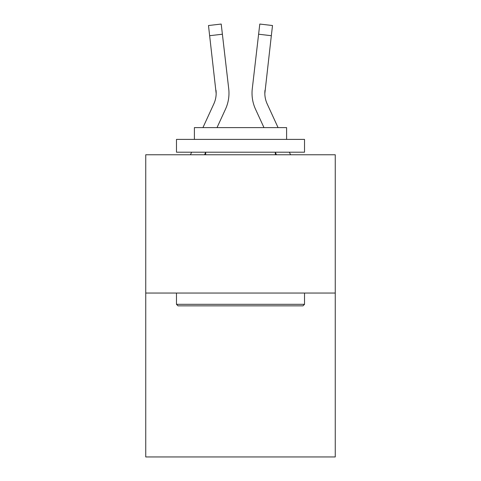 <?xml version="1.0" encoding="UTF-8"?>
<svg xmlns="http://www.w3.org/2000/svg" width="481" height="481" viewBox="0 0 481 481"><rect width="100%" height="100%" fill="white"/><g stroke="black" fill="none" stroke-linecap="round" stroke-linejoin="round"><path stroke-width="0.72" d="M335.257 293.049L335.257 154.762L145.743 154.762L145.743 456.95L335.257 456.95L335.257 293.049L145.743 293.049M216.167 93.5L215.999 90.242A25.607 25.607 -0.4 0 1 213.829 103.89L202.928 127.615L213.829 103.89A25.607 25.607 0 0 0 216.167 93.5L208.489 25.529L221.206 24.05L208.489 25.529L221.206 24.05L208.489 25.529L221.206 24.05L208.489 25.529L221.206 24.05L208.489 25.529L221.206 24.05L208.489 25.529L221.206 24.05L208.489 25.529L221.206 24.05L208.489 25.529L221.206 24.05L208.489 25.529L221.206 24.05L208.489 25.529L221.206 24.05L208.489 25.529L221.206 24.05L208.489 25.529L221.206 24.05L208.489 25.529L221.206 24.05L208.489 25.529L221.206 24.05L208.489 25.529L221.206 24.05L208.489 25.529L221.206 24.05L208.489 25.529L221.206 24.05L208.489 25.529L221.206 24.05L208.489 25.529L221.206 24.05L208.489 25.529L221.206 24.05L208.489 25.529L221.206 24.05L208.489 25.529L221.206 24.05L208.489 25.529L221.206 24.05L208.489 25.529L221.206 24.05L208.489 25.529L221.206 24.05L222.39 34.223L209.668 35.702M190.446 154.762L191.624 152.2L190.446 154.762M217.015 127.615L225.463 109.241A38.414 38.414 -0.4 0 0 228.722 88.769L222.39 34.223M290.554 154.762L289.376 152.2L290.554 154.762M264.833 93.506L265.001 90.242A25.607 25.607 0.4 0 0 267.171 103.89L278.072 127.615L267.171 103.89A25.607 25.607 0 0 1 264.833 93.5L271.332 35.702L258.61 34.223L259.794 24.05L272.511 25.529L259.794 24.05L272.511 25.529L259.794 24.05L272.511 25.529L259.794 24.05L272.511 25.529L259.794 24.05L272.511 25.529L259.794 24.05L272.511 25.529L259.794 24.05L272.511 25.529L259.794 24.05L272.511 25.529L259.794 24.05L272.511 25.529L259.794 24.05L272.511 25.529L259.794 24.05L272.511 25.529L259.794 24.05L272.511 25.529L259.794 24.05L272.511 25.529L259.794 24.05L272.511 25.529L259.794 24.05L272.511 25.529L271.332 35.702M252.026 93.567L252.092 95.46L252.026 93.567M263.985 127.615L255.537 109.241A38.414 38.414 0.4 0 1 252.278 88.769L258.61 34.223M302.988 305.856L178.012 305.856L176.479 304.317L304.521 304.317L302.988 305.856M176.479 139.394L304.521 139.394L304.521 152.2L176.479 152.2L176.479 139.394M286.598 139.394L286.598 127.615L194.402 127.615L194.402 139.394M176.479 293.049L176.479 304.317M304.521 293.049L304.521 304.317M205.67 152.2L205.67 154.762M275.33 152.2L275.33 154.762M204.539 154.762L205.67 152.297M228.541 87.229L228.722 88.769M221.206 24.05L208.489 25.529M276.461 154.762L275.33 152.297M252.278 88.769L252.459 87.229M272.511 25.529L259.794 24.05"/></g></svg>
